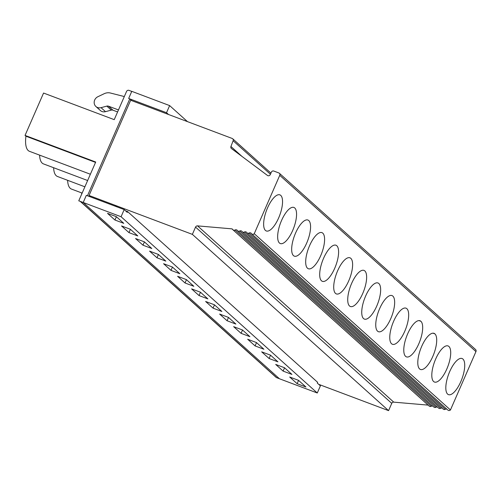 <?xml version="1.0" encoding="UTF-8"?>
<svg xmlns="http://www.w3.org/2000/svg" width="501" height="501" viewBox="0 0 501 501"><rect width="100%" height="100%" fill="white"/><g stroke="black" fill="none" stroke-linecap="round" stroke-linejoin="round"><path stroke-width="0.75" d="M233.648 326.658L242.471 329.977L249.899 336.653L241.075 333.328L233.648 326.658M261.672 351.84L270.502 355.159L277.93 361.835L269.106 358.509L261.672 351.84M297.131 383.691L289.703 377.015L298.527 380.34L305.954 387.01L297.131 383.691L298.577 380.384M283.115 371.103L275.688 364.427L284.512 367.747L291.939 374.422L283.115 371.103L284.562 367.79M255.09 345.922L263.914 349.241L256.487 342.571L247.663 339.246L255.09 345.922L256.537 342.615M121.073 216.733L124.192 209.593L86.335 195.346L83.216 202.485L78.77 200.813L121.073 216.733L317.277 392.997L320.396 385.858L317.296 383.077L317.628 382.319L127.617 211.616L125.594 210.852M83.222 202.485L279.42 378.75L317.277 392.997M213.05 308.153L205.617 301.477L214.447 304.802L221.874 311.472L213.05 308.153L214.491 304.846M227.059 320.74L219.632 314.071L228.456 317.39L235.883 324.066L227.059 320.74L228.506 317.434M199.035 295.559L191.607 288.889L200.431 292.208L207.859 298.884L199.035 295.559L200.481 292.252M185.019 282.971L177.592 276.301L186.416 279.621L193.843 286.296L185.019 282.971L186.466 279.664M171.004 270.383L163.576 263.708L172.4 267.033L179.828 273.703L171.004 270.383L172.45 267.077M156.988 257.79L149.561 251.12L158.385 254.439L165.818 261.115L156.988 257.79L158.435 254.483M142.979 245.202L135.552 238.532L144.376 241.851L151.803 248.521L142.979 245.202L144.42 241.895M128.964 232.614L121.536 225.938L130.36 229.264L137.788 235.933L128.964 232.614L130.41 229.308M114.948 220.02L107.521 213.351L116.345 216.67L123.772 223.346L114.948 220.02L116.395 216.714M241.075 333.328L242.522 330.021M80.498 201.465L248.628 352.51A1.929 1.779 131.9 0 1 248.609 352.497A1.929 1.779 131.9 0 1 248.089 352.184L80.204 201.352M262.017 364.684L276.114 377.366A1.929 1.779 -48.1 0 0 276.64 377.679L279.383 378.712M78.77 200.813L95.716 162.017L25.069 135.427L25.933 136.203A28.175 10.283 110.6 0 0 29.478 151.321L90.38 174.242M434.906 333.879A19.288 7.039 -69.4 0 1 433.34 355.153A19.288 7.039 -69.4 0 1 420.452 369.456A19.288 7.039 -69.4 0 1 419.594 368.924A19.288 7.039 -69.4 0 1 421.159 347.656A19.288 7.039 -69.4 0 1 434.041 333.347A19.288 7.039 -69.4 0 1 434.906 333.879L433.046 333.178M420.89 321.291A19.288 7.039 -69.4 0 1 419.324 342.559A19.288 7.039 -69.4 0 1 406.436 356.869A19.288 7.039 -69.4 0 1 405.578 356.336A19.288 7.039 -69.4 0 1 407.144 335.063A19.288 7.039 -69.4 0 1 420.026 320.759A19.288 7.039 -69.4 0 1 420.89 321.291L419.03 320.59M269.106 358.509L270.546 355.203M197.532 225.876L231.9 228.851A1.929 1.779 -48.1 0 1 232.702 229.489A1.929 1.779 -48.1 0 0 235.044 229.997A1.929 1.779 -48.1 0 1 237.386 230.504A1.929 1.779 -48.1 0 0 239.728 231.011A1.929 1.779 -48.1 0 1 242.071 231.518A1.929 1.779 -48.1 0 0 244.413 232.019A1.929 1.779 -48.1 0 1 246.755 232.527A1.929 1.779 -48.1 0 0 249.097 233.034A1.929 1.779 -48.1 0 1 251.439 233.541A1.929 1.779 -48.1 0 0 254.251 233.698L450.449 409.962L475.95 351.596L279.752 175.331A1.929 1.779 -48.1 0 0 278.832 172.945L273.79 171.048A1.929 1.779 -48.1 0 0 271.348 172.169L270.308 174.548A1.929 1.779 -48.1 0 1 267.453 175.444L231.481 148.572A1.929 1.779 -48.1 0 1 230.936 146.505L233.122 140.743A1.929 1.779 -48.1 0 0 232.17 138.451L130.661 100.244L89.053 195.484L115.318 205.372L117.002 206.888L115.318 205.372L192.371 234.374L195.547 227.103L391.751 403.361A1.929 1.779 131.9 0 1 393.736 402.14L197.532 225.876A1.929 1.779 -48.1 0 0 195.547 227.103M131.75 91.401L128.982 90.362A1.929 1.779 -48.1 0 0 126.534 91.483L114.228 119.651L43.562 93.048L25.05 135.42M117.597 111.936L112.944 110.182A2.893 2.668 -48.1 0 0 111.285 110.114L105.492 111.667A6.075 5.599 131.9 0 1 100.369 110.521L95.923 106.525A6.075 5.599 131.9 0 1 97.845 96.737L104.164 93.718A9.644 8.893 131.9 0 1 110.483 93.036L124.317 96.555M124.192 209.593L127.285 212.374L127.617 211.616M168.486 114.478L166.52 112.719L169.632 105.592L131.776 91.339L128.663 98.465L166.52 112.719M128.663 98.465L129.772 98.885L87.45 195.766M131.732 100.645L129.772 98.885M118.474 109.938L108.492 106.181A2.893 2.668 131.9 0 0 106.838 106.112L101.039 107.665A6.075 5.599 131.9 0 1 95.923 106.525M279.752 175.331L254.251 233.698M169.632 105.592L187.493 121.637M81.638 192.898A28.175 10.283 110.6 0 0 81.713 194.075M67.622 180.31A28.175 10.283 110.6 0 0 71.499 189.084L82.145 193.085M53.613 167.716A28.175 10.283 110.6 0 0 57.483 176.49L84.888 186.804M39.598 155.128A28.175 10.283 110.6 0 0 43.474 163.902L87.631 180.523M25.933 136.203L95.547 162.405M251.715 233.861L447.919 410.125A1.929 1.779 -48.1 0 0 450.449 409.962M391.563 343.749A19.288 7.039 -69.4 0 1 393.128 322.475A19.288 7.039 -69.4 0 1 406.017 308.171A19.288 7.039 -69.4 0 1 404.783 331.224A19.288 7.039 -69.4 0 1 392.427 344.275A19.288 7.039 -69.4 0 1 391.563 343.749M475.95 351.596A1.929 1.779 -48.1 0 0 475.555 349.523L279.358 173.265M460.839 381.58A19.288 7.039 -69.4 0 1 448.483 394.638A19.288 7.039 -69.4 0 1 447.618 394.105A19.288 7.039 -69.4 0 1 449.184 372.832A19.288 7.039 -69.4 0 1 462.072 358.528A19.288 7.039 -69.4 0 1 460.839 381.58M446.823 368.993A19.288 7.039 -69.4 0 1 434.467 382.044A19.288 7.039 -69.4 0 1 433.603 381.518A19.288 7.039 -69.4 0 1 435.169 360.244A19.288 7.039 -69.4 0 1 448.057 345.94A19.288 7.039 -69.4 0 1 446.823 368.993M390.767 318.63A19.288 7.039 -69.4 0 1 378.412 331.687A19.288 7.039 -69.4 0 1 377.547 331.155A19.288 7.039 -69.4 0 1 379.113 309.887A19.288 7.039 -69.4 0 1 392.001 295.577A19.288 7.039 -69.4 0 1 390.767 318.63M376.758 306.042A19.288 7.039 -69.4 0 1 364.396 319.093A19.288 7.039 -69.4 0 1 363.538 318.567A19.288 7.039 -69.4 0 1 365.104 297.293A19.288 7.039 -69.4 0 1 377.986 282.99A19.288 7.039 -69.4 0 1 376.758 306.042M362.743 293.454A19.288 7.039 -69.4 0 1 350.381 306.506A19.288 7.039 -69.4 0 1 349.523 305.979A19.288 7.039 -69.4 0 1 351.088 284.706A19.288 7.039 -69.4 0 1 363.97 270.402A19.288 7.039 -69.4 0 1 362.743 293.454M348.727 280.861A19.288 7.039 -69.4 0 1 336.365 293.918A19.288 7.039 -69.4 0 1 335.507 293.386A19.288 7.039 -69.4 0 1 337.073 272.118A19.288 7.039 -69.4 0 1 349.961 257.808A19.288 7.039 -69.4 0 1 348.727 280.861M334.712 268.273A19.288 7.039 -69.4 0 1 322.356 281.324A19.288 7.039 -69.4 0 1 321.492 280.798A19.288 7.039 -69.4 0 1 323.057 259.524A19.288 7.039 -69.4 0 1 335.946 245.221A19.288 7.039 -69.4 0 1 334.712 268.273M320.703 255.685A19.288 7.039 -69.4 0 1 308.34 268.736A19.288 7.039 -69.4 0 1 307.482 268.21A19.288 7.039 -69.4 0 1 309.048 246.937A19.288 7.039 -69.4 0 1 321.93 232.633A19.288 7.039 -69.4 0 1 320.703 255.685M306.687 243.091A19.288 7.039 -69.4 0 1 294.325 256.149A19.288 7.039 -69.4 0 1 293.467 255.616A19.288 7.039 -69.4 0 1 295.033 234.343A19.288 7.039 -69.4 0 1 307.915 220.039A19.288 7.039 -69.4 0 1 306.687 243.091M292.672 230.504A19.288 7.039 -69.4 0 1 280.31 243.555A19.288 7.039 -69.4 0 1 279.452 243.029A19.288 7.039 -69.4 0 1 281.017 221.755A19.288 7.039 -69.4 0 1 293.905 207.452A19.288 7.039 -69.4 0 1 292.672 230.504M278.656 217.91A19.288 7.039 -69.4 0 1 266.3 230.967A19.288 7.039 -69.4 0 1 265.436 230.435A19.288 7.039 -69.4 0 1 267.002 209.167A19.288 7.039 -69.4 0 1 279.89 194.864A19.288 7.039 -69.4 0 1 278.656 217.91M90.737 196.999L89.053 195.484M247.031 232.846L443.235 409.11A1.929 1.779 -48.1 0 0 445.301 409.298A1.929 1.779 131.9 0 1 446.854 409.167M231.9 228.851L428.104 405.115L393.736 402.14M391.751 403.361L388.569 410.638L192.371 234.374M318.705 384.336L388.569 410.638M232.978 229.809L429.175 406.073A1.929 1.779 -48.1 0 0 431.242 406.261A1.929 1.779 131.9 0 1 432.801 406.129M237.662 230.823L433.86 407.088A1.929 1.779 -48.1 0 0 435.926 407.269A1.929 1.779 131.9 0 1 437.486 407.144M242.346 231.838L438.55 408.096A1.929 1.779 -48.1 0 0 440.617 408.284A1.929 1.779 131.9 0 1 442.17 408.158M262.643 365.097L248.628 352.51M276.64 377.679L248.202 352.278M94.464 214.015L93.95 213.702M270.427 174.26L233.122 140.743M230.936 146.505L241.92 156.368M106.838 106.112L111.285 110.114M101.039 107.665L105.492 111.667M108.492 106.181L112.944 110.182M249.097 233.034L445.301 409.298M235.044 229.997L431.242 406.261M239.728 231.011L435.926 407.269M244.413 232.019L440.617 408.284M270.928 173.121L232.696 138.771"/></g></svg>
